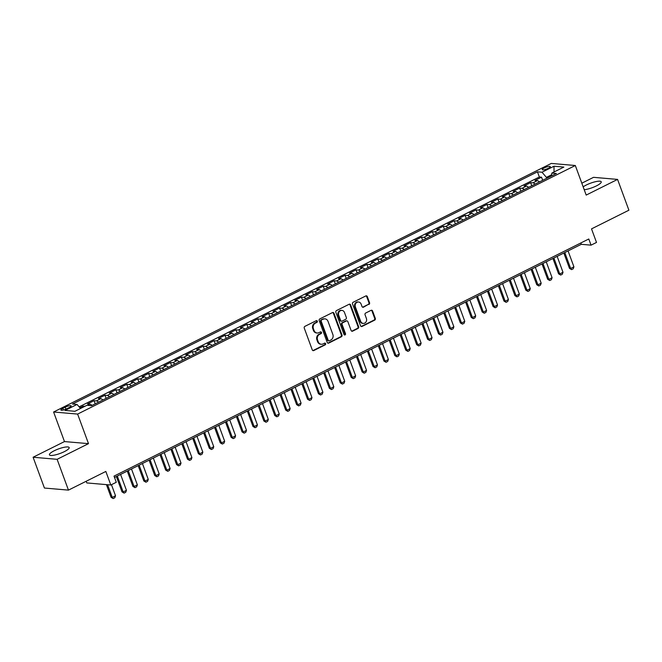 <?xml version="1.0" encoding="UTF-8"?>
<svg xmlns="http://www.w3.org/2000/svg" width="662" height="662" viewBox="0 0 662 662"><rect width="100%" height="100%" fill="white"/><g stroke="black" fill="none" stroke-linecap="round" stroke-linejoin="round"><path stroke-width="0.99" d="M317.33 321.153A0.927 0.811 94.9 0 0 316.27 320.681L304.884 326.366A1.324 1.158 94.9 0 0 304.263 328.112L312.265 349.875A1.324 1.158 94.9 0 0 313.788 350.554L325.166 344.869A0.927 0.811 94.9 0 0 324.546 343.173L323.073 343.909A4.237 3.707 94.9 0 1 321.285 344.257A4.237 3.707 94.9 0 1 318.223 341.749L317.553 339.937A4.237 3.707 94.9 0 1 319.556 334.36L321.029 333.623A0.927 0.811 94.9 0 0 320.408 331.927L318.935 332.663A4.237 3.707 94.9 0 1 317.148 333.011A4.237 3.707 94.9 0 1 314.086 330.503L313.416 328.691A4.237 3.707 94.9 0 1 315.418 323.106L316.891 322.369A0.927 0.811 94.9 0 0 317.33 321.153M317.148 333.011L316.494 332.953A4.237 3.707 94.9 0 1 313.432 330.446L312.762 328.633A4.237 3.707 94.9 0 1 314.773 323.056L316.246 322.32A0.927 0.811 94.9 0 0 316.328 320.656M312.903 350.579A1.324 1.158 94.9 0 0 313.134 350.496L324.521 344.811A0.927 0.811 94.9 0 0 324.603 343.148M321.285 344.257L320.631 344.199A4.237 3.707 94.9 0 1 317.57 341.691L316.908 339.879A4.237 3.707 94.9 0 1 318.91 334.302L320.383 333.565A0.927 0.811 94.9 0 0 320.466 331.902M584.207 189.696A10.518 2.4 -20.2 0 0 596.429 185.89A10.518 2.4 -20.2 0 0 601.237 181.827A10.518 2.4 -20.2 0 0 586.3 185.012A10.518 2.4 -20.2 0 0 583.164 186.866M54.234 450.756A10.518 2.4 -20.2 0 0 49.427 454.827A10.518 2.4 -20.2 0 0 64.363 451.633A10.518 2.4 -20.2 0 0 69.171 447.562A10.518 2.4 -20.2 0 0 54.234 450.756M544.181 167.933A4.311 0.985 -20.2 0 0 542.211 169.604A4.311 0.985 -20.2 0 0 548.335 168.297A4.311 0.985 -20.2 0 0 550.304 166.625A4.311 0.985 -20.2 0 0 544.181 167.933M368.924 304.47A1.324 1.158 94.9 0 0 369.553 302.724L367.311 296.617A1.324 1.158 94.9 0 0 365.788 295.947L353.152 302.261A1.324 1.158 94.9 0 0 352.523 304.007L360.533 325.77A1.324 1.158 94.9 0 0 362.048 326.449L374.692 320.135A1.324 1.158 94.9 0 0 375.313 318.389L372.598 311.016A1.324 1.158 94.9 0 0 371.084 310.337L365.672 313.043A1.324 1.158 94.9 0 0 365.052 314.781L366.392 318.439A3.542 3.103 94.9 0 1 363.223 323.404A3.542 3.103 94.9 0 1 360.666 321.302L355.395 306.978A3.542 3.103 94.9 0 1 358.564 302.013A3.542 3.103 94.9 0 1 361.121 304.115L361.998 306.498A1.324 1.158 94.9 0 0 363.521 307.176L368.279 304.412A1.324 1.158 94.9 0 0 368.908 302.675L366.657 296.568A1.324 1.158 94.9 0 0 366.02 295.864M57.122 459.32L88.501 443.648L64.479 441.571L33.1 457.243L57.122 459.32L68.451 490.12L105.837 471.452L110.819 485.006L116.28 482.284L114.013 476.119L588.783 238.999L591.05 245.155L596.503 242.433L591.522 228.878L628.9 210.21L617.572 179.41L593.549 177.325L581.815 183.192M88.501 443.648L77.62 414.081L575.311 165.508L586.193 195.083L617.572 179.41M333.987 313.258A1.324 1.158 94.9 0 0 332.473 312.588L319.829 318.902A1.324 1.158 94.9 0 0 319.208 320.648L327.21 342.411A1.324 1.158 94.9 0 0 328.733 343.09L341.369 336.776A1.324 1.158 94.9 0 0 341.997 335.03L333.987 313.258L333.342 313.209A1.324 1.158 94.9 0 0 332.705 312.505M336.486 310.577L349.131 304.263A1.324 1.158 94.9 0 1 350.645 304.942L358.655 326.705A1.324 1.158 94.9 0 1 358.034 328.451L352.623 331.157A1.324 1.158 94.9 0 1 351.108 330.479L347.856 321.649A1.324 1.158 94.9 0 0 346.342 320.979L342.75 322.775A1.324 1.158 94.9 0 0 342.122 324.512L345.506 333.706A0.927 0.811 94.9 0 1 344.008 334.459L335.866 312.323A1.324 1.158 94.9 0 1 336.486 310.577M68.451 490.12L44.428 488.043L33.1 457.243M542.683 180.321L541.524 177.193L534.979 180.461L537.345 180.668L532.984 182.844A5.395 2.3 63.5 0 1 535.062 184.127M531.768 185.774L530.61 182.638L524.064 185.914L526.439 186.121L522.07 188.298A5.395 2.3 63.5 0 1 524.147 189.58M520.853 191.227L519.703 188.091L513.149 191.359L515.524 191.566L511.155 193.751A5.395 2.3 63.5 0 1 513.232 195.033M509.939 196.68L508.788 193.544L502.235 196.813L504.609 197.019L500.24 199.204A5.395 2.3 63.5 0 1 502.317 200.478M499.024 202.125L497.874 198.997L491.32 202.266L493.695 202.473L489.326 204.649A5.395 2.3 63.5 0 1 491.403 205.932M488.109 207.578L486.959 204.442L480.405 207.719L482.78 207.926L478.411 210.102A5.395 2.3 63.5 0 1 480.488 211.385M477.194 213.032L476.044 209.895L469.49 213.164L471.865 213.371L467.496 215.555A5.395 2.3 63.5 0 1 469.573 216.838M466.28 218.485L465.129 215.349L458.576 218.617L460.951 218.824L456.581 221.009A5.395 2.3 63.5 0 1 458.667 222.283M455.365 223.93L454.215 220.802L447.669 224.07L450.036 224.277L445.667 226.454A5.395 2.3 63.5 0 1 447.752 227.736M444.45 229.383L443.3 226.247L436.754 229.524L439.121 229.731L434.752 231.907A5.395 2.3 63.5 0 1 436.837 233.19M433.536 234.836L432.385 231.7L425.84 234.969L428.206 235.175L423.837 237.36A5.395 2.3 63.5 0 1 425.923 238.643M422.621 240.289L421.471 237.153L414.925 240.422L417.292 240.629L412.931 242.805A5.395 2.3 63.5 0 1 415.008 244.088M411.706 245.734L410.556 242.606L404.01 245.875L406.377 246.082L402.016 248.258A5.395 2.3 63.5 0 1 404.093 249.541M400.8 251.188L399.641 248.051L393.096 251.328L395.462 251.527L391.101 253.712A5.395 2.3 63.5 0 1 393.178 254.994M389.885 256.641L388.726 253.505L382.181 256.773L384.548 256.98L380.187 259.165A5.395 2.3 63.5 0 1 382.264 260.447M378.97 262.094L377.812 258.958L371.266 262.226L373.633 262.433L369.272 264.61A5.395 2.3 63.5 0 1 371.349 265.892M368.055 267.539L366.897 264.411L360.351 267.68L362.718 267.887L358.357 270.063A5.395 2.3 63.5 0 1 360.434 271.346M357.141 272.992L355.982 269.856L349.437 273.133L351.803 273.332L347.442 275.516A5.395 2.3 63.5 0 1 349.519 276.799M346.226 278.445L345.076 275.309L338.522 278.578L340.897 278.785L336.528 280.969A5.395 2.3 63.5 0 1 338.605 282.252M335.311 283.899L334.161 280.762L327.607 284.031L329.982 284.238L325.613 286.414A5.395 2.3 63.5 0 1 327.69 287.697M324.397 289.344L323.246 286.216L316.693 289.484L319.067 289.691L314.698 291.868A5.395 2.3 63.5 0 1 316.775 293.15M313.482 294.797L312.332 291.661L305.778 294.938L308.153 295.136L303.784 297.321A5.395 2.3 63.5 0 1 305.861 298.603M302.567 300.25L301.417 297.114L294.863 300.382L297.238 300.589L292.869 302.774A5.395 2.3 63.5 0 1 294.946 304.057M291.652 305.703L290.502 302.567L283.948 305.836L286.323 306.043L281.954 308.219A5.395 2.3 63.5 0 1 284.031 309.502M280.738 311.148L279.587 308.02L273.034 311.289L275.409 311.496L271.039 313.672A5.395 2.3 63.5 0 1 273.125 314.955M269.823 316.602L268.673 313.465L262.127 316.742L264.494 316.941L260.125 319.125A5.395 2.3 63.5 0 1 262.21 320.408M258.908 322.055L257.758 318.918L251.212 322.187L253.579 322.394L249.21 324.579A5.395 2.3 63.5 0 1 251.295 325.861M247.993 327.508L246.843 324.372L240.298 327.64L242.664 327.847L238.295 330.024A5.395 2.3 63.5 0 1 240.38 331.306M237.079 332.953L235.929 329.825L229.383 333.094L231.75 333.3L227.389 335.477A5.395 2.3 63.5 0 1 229.466 336.759M226.164 338.406L225.014 335.27L218.468 338.547L220.835 338.745L216.474 340.93A5.395 2.3 63.5 0 1 218.551 342.213M215.258 343.859L214.099 340.723L207.554 343.992L209.92 344.199L205.559 346.383A5.395 2.3 63.5 0 1 207.636 347.666M204.343 349.313L203.184 346.176L196.639 349.445L199.005 349.652L194.645 351.828A5.395 2.3 63.5 0 1 196.722 353.111M193.428 354.758L192.27 351.63L185.724 354.898L188.091 355.105L183.73 357.281A5.395 2.3 63.5 0 1 185.807 358.564M182.513 360.211L181.355 357.075L174.809 360.351L177.176 360.55L172.815 362.735A5.395 2.3 63.5 0 1 174.892 364.017M171.599 365.664L170.44 362.528L163.895 365.796L166.261 366.003L161.9 368.188A5.395 2.3 63.5 0 1 163.977 369.47M160.684 371.117L159.534 367.981L152.98 371.25L155.355 371.456L150.986 373.633A5.395 2.3 63.5 0 1 153.063 374.915M149.769 376.562L148.619 373.434L142.065 376.703L144.44 376.91L140.071 379.086A5.395 2.3 63.5 0 1 142.148 380.369M138.855 382.015L137.704 378.879L131.15 382.156L133.525 382.355L129.156 384.539A5.395 2.3 63.5 0 1 131.233 385.822M127.94 387.469L126.79 384.332L120.236 387.601L122.611 387.808L118.241 389.992A5.395 2.3 63.5 0 1 120.319 391.275M117.025 392.922L115.875 389.786L109.321 393.054L111.696 393.261L107.327 395.437A5.395 2.3 63.5 0 1 109.404 396.72M106.11 398.367L104.96 395.239L98.406 398.507L100.781 398.714L96.412 400.891A5.395 2.3 63.5 0 1 98.489 402.173M95.196 403.82L94.045 400.684L87.492 403.961L89.867 404.159A5.395 2.3 63.5 0 1 91.944 405.442M66.845 408.735L69.245 407.535A4.179 0.952 -20.2 0 0 71.157 405.922A4.179 0.952 -20.2 0 0 65.215 407.188L62.816 408.388A4.179 0.952 -20.2 0 0 60.904 410.01A4.179 0.952 -20.2 0 0 66.845 408.735M77.62 414.081L53.597 412.004L551.289 163.431L575.311 165.508M541.524 177.193L539.356 177.002L537.453 171.83L72.506 404.043L77.049 404.441L80.516 408.487M537.453 171.83L541.996 172.219L554.003 166.228L563.867 167.081L551.86 173.072L556.403 173.469L91.464 405.69L86.912 405.293L74.914 411.292L65.041 410.432L77.049 404.441M94.045 400.684L96.412 400.891M104.96 395.239L107.327 395.437M115.875 389.786L118.241 389.992M126.79 384.332L129.156 384.539M137.704 378.879L140.071 379.086M148.619 373.434L150.986 373.633M159.534 367.981L161.9 368.188M170.44 362.528L172.815 362.735M181.355 357.075L183.73 357.281M192.27 351.63L194.645 351.828M203.184 346.176L205.559 346.383M214.099 340.723L216.474 340.93M225.014 335.27L227.389 335.477M235.929 329.825L238.295 330.024M246.843 324.372L249.21 324.579M257.758 318.918L260.125 319.125M268.673 313.465L271.039 313.672M279.587 308.02L281.954 308.219M290.502 302.567L292.869 302.774M301.417 297.114L303.784 297.321M312.332 291.661L314.698 291.868M323.246 286.216L325.613 286.414M334.161 280.762L336.528 280.969M345.076 275.309L347.442 275.516M355.982 269.856L358.357 270.063M366.897 264.411L369.272 264.61M377.812 258.958L380.187 259.165M388.726 253.505L391.101 253.712M399.641 248.051L402.016 248.258M410.556 242.606L412.931 242.805M421.471 237.153L423.837 237.36M432.385 231.7L434.752 231.907M443.3 226.247L445.667 226.454M454.215 220.802L456.581 221.009M465.129 215.349L467.496 215.555M476.044 209.895L478.411 210.102M486.959 204.442L489.326 204.649M497.874 198.997L500.24 199.204M508.788 193.544L511.155 193.751M519.703 188.091L522.07 188.298M530.61 182.638L532.984 182.844M539.356 177.002L79.126 406.865M83.453 407.022L83.131 406.137L79.887 407.759M83.131 406.137L84.918 406.294M551.578 174.793L546.407 177.375L546.746 178.293M86.192 481.266L86.796 482.929L110.819 485.006M64.479 441.571L53.597 412.004M114.501 477.459L581.31 244.311L591.05 245.155M580.814 242.971L581.31 244.311M102.858 399.997A5.395 2.3 -116.5 0 0 100.781 398.714M113.773 394.544A5.395 2.3 -116.5 0 0 111.696 393.261M124.688 389.091A5.395 2.3 -116.5 0 0 122.611 387.808M135.602 383.637A5.395 2.3 -116.5 0 0 133.525 382.355M146.517 378.192A5.395 2.3 -116.5 0 0 144.44 376.91M157.432 372.739A5.395 2.3 -116.5 0 0 155.355 371.456M168.347 367.286A5.395 2.3 -116.5 0 0 166.261 366.003M179.261 361.833A5.395 2.3 -116.5 0 0 177.176 360.55M190.176 356.388A5.395 2.3 -116.5 0 0 188.091 355.105M201.091 350.934A5.395 2.3 -116.5 0 0 199.005 349.652M211.997 345.481A5.395 2.3 -116.5 0 0 209.92 344.199M222.912 340.028A5.395 2.3 -116.5 0 0 220.835 338.745M233.827 334.583A5.395 2.3 -116.5 0 0 231.75 333.3M244.741 329.13A5.395 2.3 -116.5 0 0 242.664 327.847M255.656 323.677A5.395 2.3 -116.5 0 0 253.579 322.394M266.571 318.223A5.395 2.3 -116.5 0 0 264.494 316.941M277.486 312.778A5.395 2.3 -116.5 0 0 275.409 311.496M288.4 307.325A5.395 2.3 -116.5 0 0 286.323 306.043M299.315 301.872A5.395 2.3 -116.5 0 0 297.238 300.589M310.23 296.419A5.395 2.3 -116.5 0 0 308.153 295.136M321.144 290.974A5.395 2.3 -116.5 0 0 319.067 289.691M332.059 285.521A5.395 2.3 -116.5 0 0 329.982 284.238M342.974 280.067A5.395 2.3 -116.5 0 0 340.897 278.785M353.889 274.614A5.395 2.3 -116.5 0 0 351.803 273.332M364.803 269.169A5.395 2.3 -116.5 0 0 362.718 267.887M375.718 263.716A5.395 2.3 -116.5 0 0 373.633 262.433M386.633 258.263A5.395 2.3 -116.5 0 0 384.548 256.98M397.539 252.81A5.395 2.3 -116.5 0 0 395.462 251.527M408.454 247.365A5.395 2.3 -116.5 0 0 406.377 246.082M419.369 241.911A5.395 2.3 -116.5 0 0 417.292 240.629M430.283 236.458A5.395 2.3 -116.5 0 0 428.206 235.175M441.198 231.005A5.395 2.3 -116.5 0 0 439.121 229.731M452.113 225.56A5.395 2.3 -116.5 0 0 450.036 224.277M463.028 220.107A5.395 2.3 -116.5 0 0 460.951 218.824M473.942 214.653A5.395 2.3 -116.5 0 0 471.865 213.371M484.857 209.2A5.395 2.3 -116.5 0 0 482.78 207.926M495.772 203.755A5.395 2.3 -116.5 0 0 493.695 202.473M506.687 198.302A5.395 2.3 -116.5 0 0 504.609 197.019M517.601 192.849A5.395 2.3 -116.5 0 0 515.524 191.566M528.516 187.396A5.395 2.3 -116.5 0 0 526.439 186.121M551.86 173.072L551.38 175.976M539.431 181.951A5.395 2.3 -116.5 0 0 537.345 180.668M546.407 177.375L541.996 172.219M554.003 166.228L554.036 171.988M327.847 343.115A1.324 1.158 94.9 0 0 328.079 343.032L340.723 336.718A1.324 1.158 94.9 0 0 341.352 334.972L333.342 313.209M321.633 320.003A0.927 0.811 94.9 0 0 321.194 321.227L328.228 340.334A0.927 0.811 94.9 0 0 329.287 340.806L330.843 340.028A4.237 3.707 94.9 0 0 332.845 334.451L328.038 321.384A4.237 3.707 94.9 0 0 324.976 318.877A4.237 3.707 94.9 0 0 323.188 319.233L320.987 319.953A0.927 0.811 94.9 0 0 320.549 321.169L321.194 321.227M328.898 340.88L328.244 340.822A0.927 0.811 94.9 0 1 327.574 340.276L320.549 321.169M324.976 318.877L324.322 318.827A4.237 3.707 94.9 0 0 322.535 319.175L323.188 319.233M320.987 319.953L322.535 319.175M351.745 331.182A1.324 1.158 94.9 0 0 351.969 331.099L357.381 328.393A1.324 1.158 94.9 0 0 358.01 326.656L349.999 304.884A1.324 1.158 94.9 0 0 349.362 304.181M346.896 320.871L346.251 320.813A1.324 1.158 94.9 0 0 345.688 320.921L342.105 322.717A1.324 1.158 94.9 0 0 341.476 324.463L344.861 333.648L345.506 333.706M344.356 334.898A0.927 0.811 94.9 0 0 344.861 333.648M344.488 312.489A3.542 3.103 94.9 0 0 341.923 310.395A3.542 3.103 94.9 0 0 338.754 315.352L340.616 320.408A1.324 1.158 94.9 0 0 342.13 321.078L345.713 319.283A1.324 1.158 94.9 0 0 346.342 317.545L344.488 312.489M341.923 310.395L341.278 310.337A3.542 3.103 94.9 0 0 338.108 315.302L338.754 315.352M341.567 321.186L340.922 321.128A1.324 1.158 94.9 0 1 339.962 320.35L338.108 315.302M362.635 307.201A1.324 1.158 94.9 0 0 362.867 307.118L368.279 304.412M358.564 302.013L357.91 301.963A3.542 3.103 94.9 0 0 354.741 306.92L355.395 306.978M363.223 323.404L362.577 323.346A3.542 3.103 94.9 0 1 360.012 321.252L354.741 306.92M361.171 326.474A1.324 1.158 94.9 0 0 361.402 326.391L374.038 320.077A1.324 1.158 94.9 0 0 374.667 318.331L371.953 310.958A1.324 1.158 94.9 0 0 371.316 310.255M106.416 484.625L111.084 497.319L112.25 497.419L115.527 495.78L111.448 484.692M115.527 495.78L114.807 497.75L113.169 498.569L111.084 497.319M107.583 484.725L112.25 497.419L113.169 498.569M116.355 476.532L121.998 491.866L123.165 491.965L126.442 490.327L120.583 474.422M126.442 490.327L125.722 492.296L124.084 493.116L121.998 491.866M117.315 476.061L123.165 491.965L124.084 493.116M127.27 471.079L132.913 486.413L134.08 486.512L137.357 484.882L131.498 468.969M137.357 484.882L136.637 486.851L134.998 487.662L132.913 486.413M128.229 470.608L134.08 486.512L134.998 487.662M138.184 465.634L143.828 480.96L144.995 481.067L148.271 479.429L142.413 463.516M148.271 479.429L147.552 481.398L145.913 482.217L143.828 480.96M139.144 465.154L144.995 481.067L145.913 482.217M149.099 460.181L154.743 475.515L155.909 475.614L159.186 473.975L153.327 458.071M159.186 473.975L158.466 475.945L156.828 476.764L154.743 475.515M150.059 459.701L155.909 475.614L156.828 476.764M160.014 454.728L165.657 470.061L166.824 470.161L170.101 468.531L164.242 452.618M170.101 468.531L169.381 470.492L167.743 471.311L165.657 470.061M160.974 454.256L166.824 470.161L167.743 471.311M170.928 449.275L176.572 464.608L177.739 464.707L181.007 463.077L175.157 447.164M181.007 463.077L180.296 465.047L178.657 465.858L176.572 464.608M171.88 448.803L177.739 464.707L178.657 465.858M181.843 443.83L187.487 459.155L188.653 459.262L191.922 457.624L186.072 441.711M191.922 457.624L191.21 459.594L189.572 460.413L187.487 459.155M182.795 443.35L188.653 459.262L189.572 460.413M192.758 438.376L198.393 453.71L199.568 453.809L202.837 452.171L196.986 436.266M202.837 452.171L202.125 454.14L200.487 454.959L198.393 453.71M193.709 437.896L199.568 453.809L200.487 454.959M203.673 432.923L209.308 448.257L210.483 448.356L213.752 446.726L207.901 430.813M213.752 446.726L213.04 448.687L211.401 449.506L209.308 448.257M204.624 432.452L210.483 448.356L211.401 449.506M214.587 427.478L220.223 442.804L221.398 442.903L224.666 441.273L218.816 425.36M224.666 441.273L223.955 443.242L222.316 444.053L220.223 442.804M215.539 426.998L221.398 442.903L222.316 444.053M225.502 422.025L231.137 437.35L232.312 437.458L235.581 435.819L229.731 419.907M235.581 435.819L234.869 437.789L233.231 438.608L231.137 437.35M226.454 421.545L232.312 437.458L233.231 438.608M236.417 416.572L242.052 431.905L243.219 432.005L246.496 430.366L240.645 414.462M246.496 430.366L245.784 432.336L244.146 433.155L242.052 431.905M237.368 416.092L243.219 432.005L244.146 433.155M247.331 411.119L252.967 426.452L254.134 426.551L257.41 424.921L251.56 409.008M257.41 424.921L256.699 426.882L255.06 427.702L252.967 426.452M248.283 410.647L254.134 426.551L255.06 427.702M258.238 405.674L263.881 420.999L265.048 421.098L268.325 419.468L262.475 403.555M268.325 419.468L267.605 421.437L265.975 422.248L263.881 420.999M259.198 405.194L265.048 421.098L265.975 422.248M269.153 400.22L274.796 415.546L275.963 415.653L279.24 414.015L273.389 398.102M279.24 414.015L278.52 415.984L276.89 416.803L274.796 415.546M270.113 399.74L275.963 415.653L276.89 416.803M280.067 394.767L285.711 410.101L286.878 410.2L290.155 408.562L284.304 392.657M290.155 408.562L289.435 410.531L287.805 411.35L285.711 410.101M281.027 394.287L286.878 410.2L287.805 411.35M290.982 389.314L296.626 404.647L297.792 404.747L301.069 403.117L295.211 387.204M301.069 403.117L300.349 405.078L298.711 405.897L296.626 404.647M291.942 388.842L297.792 404.747L298.711 405.897M301.897 383.869L307.54 399.194L308.707 399.294L311.984 397.663L306.125 381.751M311.984 397.663L311.264 399.633L309.626 400.444L307.54 399.194M302.857 383.389L308.707 399.294L309.626 400.444M312.812 378.416L318.455 393.741L319.622 393.849L322.899 392.21L317.04 376.297M322.899 392.21L322.179 394.18L320.54 394.999L318.455 393.741M313.771 377.936L319.622 393.849L320.54 394.999M323.726 372.963L329.37 388.296L330.537 388.395L333.813 386.757L327.955 370.852M333.813 386.757L333.094 388.726L331.455 389.546L329.37 388.296M324.686 372.483L330.537 388.395L331.455 389.546M334.641 367.509L340.285 382.843L341.451 382.942L344.728 381.312L338.87 365.399M344.728 381.312L344.008 383.273L342.37 384.092L340.285 382.843M335.601 367.038L341.451 382.942L342.37 384.092M345.556 362.064L351.199 377.39L352.366 377.489L355.643 375.859L349.784 359.946M355.643 375.859L354.923 377.828L353.285 378.639L351.199 377.39M346.507 361.584L352.366 377.489L353.285 378.639M356.47 356.611L362.114 371.936L363.281 372.044L366.549 370.406L360.699 354.493M366.549 370.406L365.838 372.375L364.199 373.194L362.114 371.936M357.422 356.131L363.281 372.044L364.199 373.194M367.385 351.158L373.029 366.491L374.195 366.591L377.464 364.952L371.614 349.048M377.464 364.952L376.752 366.922L375.114 367.741L373.029 366.491M368.337 350.678L374.195 366.591L375.114 367.741M378.3 345.705L383.935 361.038L385.11 361.138L388.379 359.507L382.528 343.595M388.379 359.507L387.667 361.469L386.029 362.288L383.935 361.038M379.252 345.233L385.11 361.138L386.029 362.288M389.215 340.26L394.85 355.585L396.025 355.684L399.294 354.054L393.443 338.141M399.294 354.054L398.582 356.024L396.943 356.835L394.85 355.585M390.166 339.78L396.025 355.684L396.943 356.835M400.129 334.807L405.765 350.132L406.94 350.239L410.208 348.601L404.358 332.696M410.208 348.601L409.497 350.57L407.858 351.39L405.765 350.132M401.081 334.327L406.94 350.239L407.858 351.39M411.044 329.353L416.679 344.687L417.854 344.786L421.123 343.148L415.273 327.243M421.123 343.148L420.411 345.117L418.773 345.936L416.679 344.687M411.996 328.873L417.854 344.786L418.773 345.936M421.959 323.9L427.594 339.234L428.761 339.333L432.038 337.703L426.187 321.79M432.038 337.703L431.326 339.664L429.688 340.483L427.594 339.234M422.91 323.428L428.761 339.333L429.688 340.483M432.874 318.455L438.509 333.78L439.676 333.88L442.952 332.25L437.102 316.337M442.952 332.25L442.241 334.219L440.602 335.038L438.509 333.78M433.825 317.975L439.676 333.88L440.602 335.038M443.78 313.002L449.424 328.327L450.59 328.435L453.867 326.796L448.017 310.892M453.867 326.796L453.147 328.766L451.517 329.585L449.424 328.327M444.74 312.522L450.59 328.435L451.517 329.585M454.695 307.549L460.338 322.882L461.505 322.982L464.782 321.343L458.932 305.439M464.782 321.343L464.062 323.313L462.432 324.132L460.338 322.882M455.655 307.069L461.505 322.982L462.432 324.132M465.609 302.095L471.253 317.429L472.42 317.528L475.697 315.898L469.846 299.985M475.697 315.898L474.977 317.859L473.347 318.679L471.253 317.429M466.569 301.624L472.42 317.528L473.347 318.679M476.524 296.65L482.168 311.976L483.334 312.075L486.611 310.445L480.753 294.532M486.611 310.445L485.891 312.414L484.253 313.234L482.168 311.976M477.484 296.171L483.334 312.075L484.253 313.234M487.439 291.197L493.082 306.531L494.249 306.63L497.526 304.992L491.667 289.087M497.526 304.992L496.806 306.961L495.168 307.78L493.082 306.531M488.399 290.717L494.249 306.63L495.168 307.78M498.354 285.744L503.997 301.078L505.164 301.177L508.441 299.538L502.582 283.634M508.441 299.538L507.721 301.508L506.082 302.327L503.997 301.078M499.313 285.264L505.164 301.177L506.082 302.327M509.268 280.291L514.912 295.624L516.079 295.724L519.356 294.094L513.497 278.181M519.356 294.094L518.636 296.055L516.997 296.874L514.912 295.624M510.228 279.819L516.079 295.724L516.997 296.874M520.183 274.846L525.827 290.171L526.993 290.27L530.27 288.64L524.412 272.727M530.27 288.64L529.55 290.61L527.912 291.429L525.827 290.171M521.143 274.366L526.993 290.27L527.912 291.429M531.098 269.393L536.741 284.726L537.908 284.825L541.185 283.187L535.326 267.283M541.185 283.187L540.465 285.157L538.827 285.976L536.741 284.726M532.049 268.913L537.908 284.825L538.827 285.976M542.013 263.939L547.656 279.273L548.823 279.372L552.091 277.734L546.241 261.829M552.091 277.734L551.38 279.703L549.741 280.522L547.656 279.273M542.964 263.459L548.823 279.372L549.741 280.522M552.927 258.486L558.571 273.82L559.738 273.919L563.006 272.289L557.156 256.376M563.006 272.289L562.295 274.25L560.656 275.069L558.571 273.82M553.879 258.014L559.738 273.919L560.656 275.069M563.842 253.041L569.477 268.367L570.652 268.466L573.921 266.836L568.07 250.923M573.921 266.836L573.209 268.805L571.571 269.624L569.477 268.367M564.794 252.561L570.652 268.466L571.571 269.624M89.867 404.159L87.5 405.343M63.411 410.001L62.816 408.388M65.943 409.149L65.215 407.188M314.773 323.056L315.418 323.106M312.762 328.633L313.416 328.691M313.432 330.446L314.086 330.503M320.383 333.565L321.029 333.623M318.91 334.302L319.556 334.36M316.908 339.879L317.553 339.937M317.57 341.691L318.223 341.749M324.521 344.811L325.166 344.869M313.134 350.496L313.788 350.554M316.246 322.32L316.891 322.369M341.352 334.972L341.997 335.03M340.723 336.718L341.369 336.776M328.079 343.032L328.733 343.09M327.574 340.276L328.228 340.334M349.999 304.884L350.645 304.942M358.01 326.656L358.655 326.705M357.381 328.393L358.034 328.451M351.969 331.099L352.623 331.157M345.688 320.921L346.342 320.979M342.105 322.717L342.75 322.775M341.476 324.463L342.122 324.512M339.962 320.35L340.616 320.408M362.867 307.118L363.521 307.176M360.012 321.252L360.666 321.302M371.953 310.958L372.598 311.016M374.667 318.331L375.313 318.389M374.038 320.077L374.692 320.135M361.402 326.391L362.048 326.449M366.657 296.568L367.311 296.617M368.908 302.675L369.553 302.724"/></g></svg>
